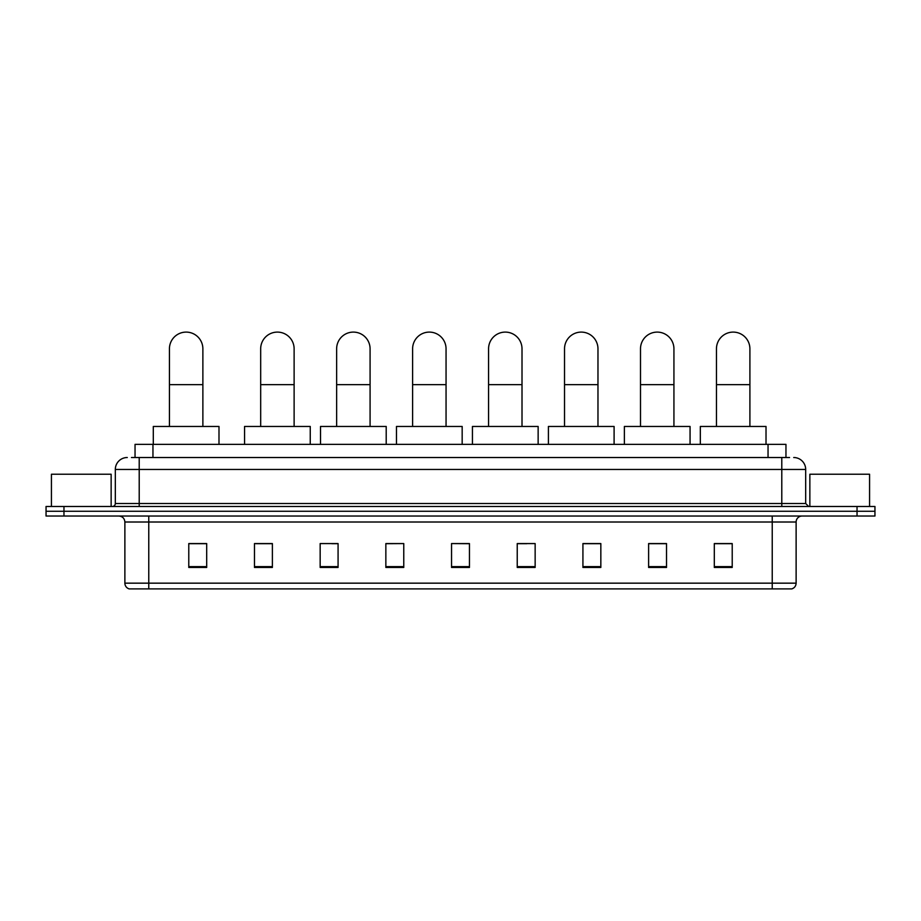 <?xml version="1.0" encoding="UTF-8"?>
<svg xmlns="http://www.w3.org/2000/svg" width="921" height="921" viewBox="0 0 921 921"><rect width="100%" height="100%" fill="white"/><g stroke="black" fill="none" stroke-linecap="round" stroke-linejoin="round"><path stroke-width="1.38" d="M135.042 457.518L135.042 444.371L785.958 444.371L785.958 457.518M131.726 457.518L789.55 457.518M131.45 457.518L139.209 457.518L139.209 469.457L115.321 469.457L115.321 503.499A2.982 2.982 0 0 1 112.339 506.481M127.271 457.518A11.938 11.938 0 0 0 115.321 469.457M793.729 457.518A11.938 11.938 0 0 1 805.679 469.457L805.679 503.499L808.661 506.481M63.963 506.481L46.05 506.481L46.05 511.259L63.963 511.259L46.05 511.259L46.05 516.036L63.963 516.036L63.963 511.259L857.037 511.259L63.963 511.259L63.963 506.481L857.037 506.481L857.037 511.259L874.95 511.259L857.037 511.259L857.037 516.036L63.963 516.036M857.037 516.036L874.95 516.036L874.95 506.481L857.037 506.481M796.124 583.166C795.951 586.021 794.524 587.932 791.818 588.899L772.235 588.899L772.235 583.166L796.124 583.166L796.124 522.011A5.975 5.975 0 0 1 802.087 516.036M772.235 588.899L129.182 588.899A5.975 5.975 0 0 1 124.876 583.166L124.876 522.011C124.531 518.385 122.539 516.393 118.913 516.036M732.218 567.451L732.218 543.574L714.305 543.574L714.305 567.451L732.218 567.451M666.528 567.451L666.528 543.574L648.614 543.574L648.614 567.451L666.528 567.451M600.837 567.451L600.837 543.574L582.924 543.574L582.924 567.451L600.837 567.451M535.147 567.451L535.147 543.574L517.234 543.574L517.234 567.451L535.147 567.451M206.695 567.451L206.695 543.574L188.782 543.574L188.782 567.451L206.695 567.451M272.386 567.451L272.386 543.574L254.472 543.574L254.472 567.451L272.386 567.451M338.076 567.451L338.076 543.574L320.163 543.574L320.163 567.451L338.076 567.451M403.766 567.451L403.766 543.574L385.853 543.574L385.853 567.451L403.766 567.451M469.457 567.451L469.457 543.574L451.543 543.574L451.543 567.451L469.457 567.451M403.766 543.574L385.853 543.689L403.766 543.574M331.871 543.689L338.076 543.689M255.9 543.689L272.386 543.689M517.234 543.689L526.789 543.689M451.543 543.574L469.457 543.689L451.543 543.574M206.695 543.689L188.782 543.689M600.837 543.689L582.924 543.689M666.528 543.689L648.614 543.689M732.218 543.689L714.305 543.689M111.142 506.481L111.142 474.234L51.426 474.234L51.426 506.481M169.429 426.458L169.429 348.829A16.716 16.716 0 0 1 186.146 332.101A16.716 16.716 0 0 1 202.873 348.829A16.716 16.716 0 0 0 186.146 332.101M202.873 426.458L202.873 348.829M218.991 444.371L218.991 426.458L153.3 426.458L153.3 444.371M260.678 426.458L260.678 348.829A16.716 16.716 0 0 1 277.405 332.101A16.716 16.716 0 0 1 294.121 348.829A16.716 16.716 0 0 0 277.405 332.101M294.121 426.458L294.121 348.829M310.25 444.371L310.25 426.458L244.56 426.458L244.56 444.371M336.637 426.458L336.637 348.829A16.716 16.716 0 0 1 353.365 332.101A16.716 16.716 0 0 1 370.081 348.829A16.716 16.716 0 0 0 353.365 332.101M370.081 426.458L370.081 348.829M386.21 444.371L386.21 426.458L320.52 426.458L320.52 444.371M412.608 426.458L412.608 348.829A16.716 16.716 0 0 1 429.324 332.101A16.716 16.716 0 0 1 446.052 348.829A16.716 16.716 0 0 0 429.324 332.101M446.052 426.458L446.052 348.829M462.169 444.371L462.169 426.458L396.479 426.458L396.479 444.371M488.567 426.458L488.567 348.829A16.716 16.716 0 0 1 505.284 332.101A16.716 16.716 0 0 1 522.011 348.829A16.716 16.716 0 0 0 505.284 332.101M522.011 426.458L522.011 348.829M538.14 444.371L538.14 426.458L472.438 426.458L472.438 444.371M564.527 426.458L564.527 348.829A16.716 16.716 0 0 1 581.255 332.101A16.716 16.716 0 0 1 597.971 348.829A16.716 16.716 0 0 0 581.255 332.101M597.971 426.458L597.971 348.829M614.1 444.371L614.1 426.458L548.409 426.458L548.409 444.371M640.498 426.458L640.498 348.829A16.716 16.716 0 0 1 657.214 332.101A16.716 16.716 0 0 1 673.93 348.829A16.716 16.716 0 0 0 657.214 332.101M673.93 426.458L673.93 348.829M690.059 444.371L690.059 426.458L624.369 426.458L624.369 444.371M716.457 426.458L716.457 348.829A16.716 16.716 0 0 1 733.174 332.101A16.716 16.716 0 0 1 749.901 348.829A16.716 16.716 0 0 0 733.174 332.101M749.901 426.458L749.901 348.829M766.019 444.371L766.019 426.458L700.328 426.458L700.328 444.371M869.574 506.481L869.574 474.234L809.858 474.234L809.858 506.481M152.955 457.518L152.955 444.371M768.045 457.518L768.045 444.371M139.209 506.481L139.209 503.499L805.679 503.499M115.321 503.499L139.209 503.499L139.209 469.457L781.791 469.457L781.791 506.481M805.679 469.457L781.791 469.457L781.791 457.518M772.235 516.036L772.235 522.011L124.876 522.011M796.124 522.011L772.235 522.011L772.235 583.166L148.765 583.166L148.765 588.899M124.876 583.166L148.765 583.166L148.765 516.036M469.457 566.622L451.543 566.622M403.766 566.622L385.853 566.622M338.076 566.622L320.163 566.622M272.386 566.622L254.472 566.622M206.695 566.622L188.782 566.622M535.147 566.622L517.234 566.622M600.837 566.622L582.924 566.622M666.528 566.622L648.614 566.622M732.218 566.622L714.305 566.622M169.429 384.656L202.873 384.656M260.678 384.656L294.121 384.656M336.637 384.656L370.081 384.656M412.608 384.656L446.052 384.656M488.567 384.656L522.011 384.656M564.527 384.656L597.971 384.656M640.498 384.656L673.93 384.656M716.457 384.656L749.901 384.656"/></g></svg>
